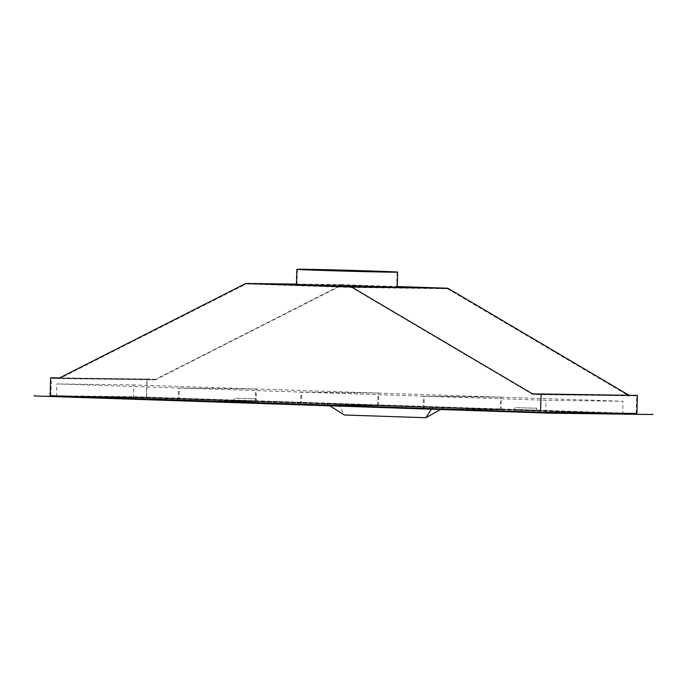 <?xml version="1.0" encoding="UTF-8"?>
<svg xmlns="http://www.w3.org/2000/svg" width="687" height="687" viewBox="0 0 687 687"><rect width="100%" height="100%" fill="white"/><g stroke="black" fill="none" stroke-linecap="round" stroke-linejoin="round"><path stroke-width="0.52" stroke-dasharray="3.44 2.58" d="M540.403 412.277L55.759 396.004L146.614 397.18L147.104 379.55L155.399 379.825L341.971 285.199L246.169 283.954L351.658 287.475L532.605 394.372L540.892 394.647L540.403 412.277L50.812 395.935L146.443 397.172L146.949 379.035L59.597 377.902M50.812 395.935L51.31 378.305L59.597 378.58L246.169 283.954M147.104 379.55L51.31 378.305M636.892 413.488L135.889 396.768L50.134 395.652M636.892 413.54L146.443 397.172M50.125 395.918L133.424 397L623.444 413.359L146.614 397.18M515.903 409.632L536.942 410.268L515.903 409.632M235.521 400.272L256.56 400.916L235.521 400.272M652.633 414.519L135.871 397.266L34.35 395.952M545.985 412.87L55.097 396.485L133.192 397.498L624.079 413.883L545.985 412.87L545.993 412.363M440.582 409.512L443.974 407.614L326.84 403.939L329.803 405.811M443.974 407.614L326.84 403.939M515.885 410.13L536.933 410.774L515.885 410.13M235.512 400.779L256.552 401.414L235.512 400.779M135.871 397.266L135.889 396.768M545.779 412.355L623.873 413.368M55.097 396.485L55.115 395.978M146.949 379.035L155.571 379.327L342.143 284.693L397.232 286.531M342.143 284.693L296.458 284.1M397.206 287.243A50.4 0.455 1.6 0 0 360.349 285.775A50.4 0.455 1.6 0 0 303.697 284.392A50.4 0.455 1.6 0 0 296.449 284.427M155.571 379.327L59.254 378.073M304.109 284.916A49.893 0.447 1.6 0 0 296.939 284.942A49.893 0.447 1.6 0 0 333.435 286.402A49.893 0.447 1.6 0 0 389.52 287.767A49.893 0.447 1.6 0 0 396.691 287.733A49.893 0.447 1.6 0 0 360.194 286.281A49.893 0.447 1.6 0 0 304.109 284.916M341.971 285.199L447.46 288.72L351.658 287.475M636.196 413.522L636.694 395.892L540.892 394.647M447.46 288.72L628.399 395.609L532.605 394.372M636.694 395.892L628.399 395.609M155.399 379.825L59.597 378.58M624.079 413.883L624.088 413.376M133.192 397.498L133.209 396.992M431.393 409.203L432.518 407.468M338.287 404.093L344.342 415M622.697 413.849L545.641 412.844L423.999 408.791L501.055 409.787L622.697 413.849L623.049 401.251L545.993 400.255L424.351 396.193L501.407 397.189L623.049 401.251M545.641 412.844L545.993 400.255M423.999 408.791L424.351 396.193M501.055 409.787L501.407 397.189M500.188 409.761L423.132 408.756L301.49 404.695L378.546 405.699L500.188 409.761L500.54 397.163L423.484 396.167L301.842 392.105L378.898 393.101L500.54 397.163M423.132 408.756L423.484 396.167M301.49 404.695L301.842 392.105M378.546 405.699L378.898 393.101M133.536 397.524L255.178 401.577L178.122 400.581L56.48 396.519L133.536 397.524L133.888 384.926L255.53 388.988L178.474 387.983L56.832 383.93L133.888 384.926M255.178 401.577L255.53 388.988M178.122 400.581L178.474 387.983M56.48 396.519L56.832 383.93M256.045 401.612L377.687 405.673L300.631 404.669L178.989 400.607L256.045 401.612L256.397 389.014L378.039 393.076L300.983 392.071L179.341 388.018L256.397 389.014M377.687 405.673L378.039 393.076M300.631 404.669L300.983 392.071M178.989 400.607L179.341 388.018M235.727 400.787L256.294 401.406L235.727 400.787M235.796 398.262L256.371 398.889L235.796 398.262M516.1 410.139L536.676 410.766L516.1 410.139M516.177 407.623L536.745 408.25L516.177 407.623M296.939 284.942L297.377 269.33M396.691 287.733L397.129 272.112M536.942 410.268L536.933 410.774M514.271 409.641L514.262 410.139M256.56 400.916L256.552 401.414M233.889 400.281L233.881 400.787M256.371 398.889L256.294 401.406M234.198 398.271L234.13 400.787M536.745 408.25L536.676 410.766M514.58 407.631L514.511 410.148"/><path stroke-width="1.03" d="M50.134 395.652L551.129 412.698L636.892 413.488M540.575 412.286L50.125 395.918L50.632 377.781L59.254 378.073L245.826 283.448L351.512 286.977L532.451 393.866L541.081 394.149L540.575 412.286L636.892 413.54L637.399 395.403L541.081 394.149M34.367 395.446L34.35 395.952L551.111 413.196L652.633 414.519L652.65 414.012M551.111 413.196L551.129 412.698M623.873 413.368L545.779 412.355M59.597 377.902L50.632 377.781M637.399 395.403L532.451 393.866M397.232 286.531L447.83 288.222L628.768 395.119M447.83 288.222L351.512 286.977M296.458 284.1L245.826 283.448M296.87 269.313L296.449 284.427A50.4 0.455 1.6 0 0 333.315 285.895A50.4 0.455 1.6 0 0 389.967 287.278A50.4 0.455 1.6 0 0 397.206 287.243L397.636 272.129A50.4 0.455 1.6 0 0 360.769 270.661A50.4 0.455 1.6 0 0 304.118 269.278A50.4 0.455 1.6 0 0 296.87 269.313A50.4 0.455 1.6 0 0 333.736 270.781A50.4 0.455 1.6 0 0 390.388 272.164A50.4 0.455 1.6 0 0 397.636 272.129M304.547 269.295A49.893 0.447 1.6 0 0 297.377 269.33A49.893 0.447 1.6 0 0 333.865 270.781A49.893 0.447 1.6 0 0 389.958 272.146A49.893 0.447 1.6 0 0 397.129 272.112A49.893 0.447 1.6 0 0 360.632 270.661A49.893 0.447 1.6 0 0 304.547 269.295M329.803 405.811L344.342 415L425.871 417.722L431.393 409.203M425.871 417.722L440.582 409.512"/></g></svg>
